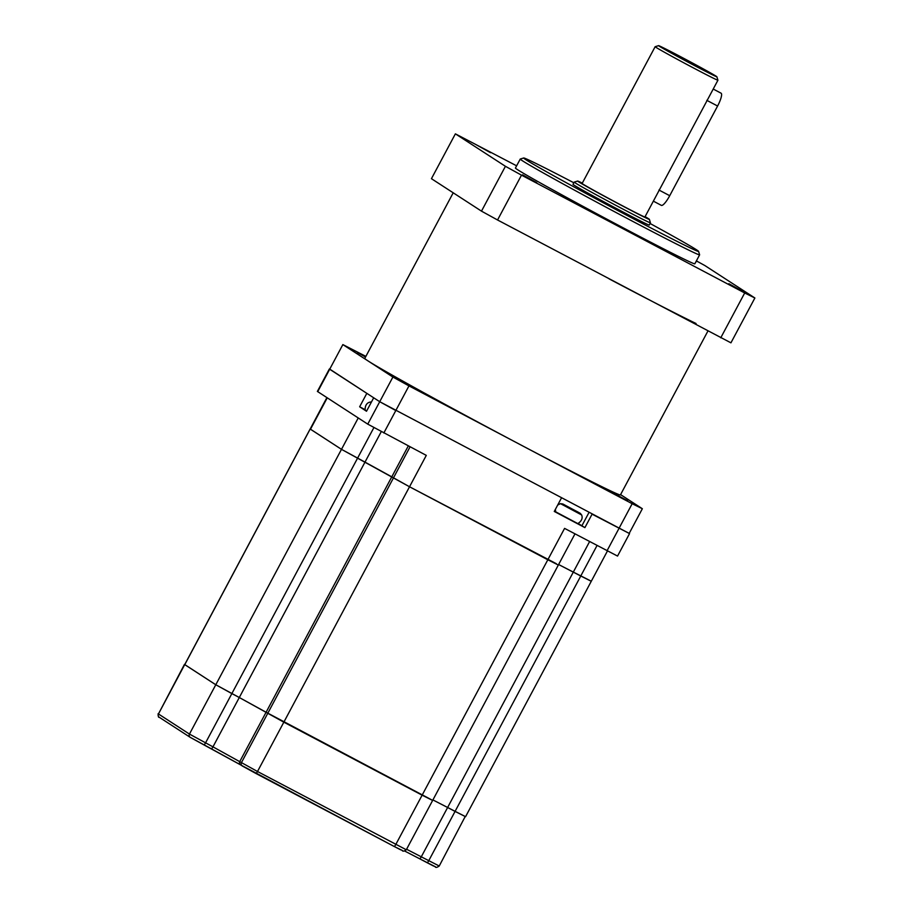 <?xml version="1.0" encoding="UTF-8"?>
<svg xmlns="http://www.w3.org/2000/svg" width="913" height="913" viewBox="0 0 913 913"><rect width="100%" height="100%" fill="white"/><g stroke="black" fill="none" stroke-linecap="round" stroke-linejoin="round"><path stroke-width="1.37" d="M373.885 427.615L231.856 693.595L215.788 684.75L184.46 664.39L158.44 713.966A2.545 2.477 123 0 0 159.25 717.253C158.542 717.698 158.166 716.511 158.12 713.704M556.337 563.709L409.526 486.766L341.485 449.344L215.788 684.75L239.297 697.521L212.969 746.845L257.5 771.496L406.296 849.775C401.834 852.788 402.964 849.946 400.716 849.843L394.108 846.431A2.545 0.582 -62.2 0 0 395.786 844.502L422.126 795.177L283.829 722.172L239.297 697.521L266.094 712.254L239.754 761.579A2.545 2.477 -57 0 0 240.564 764.866L203.861 744.848M432.317 800.199L266.094 712.254L391.78 476.848L364.995 462.115L239.297 697.521L231.856 693.595L205.528 742.908A2.545 0.582 117.8 0 1 203.85 744.848A2.545 0.582 117.8 0 1 203.839 744.837L190.44 737.476A2.545 2.477 123 0 1 190.258 737.362L211.291 748.774A2.545 0.582 -62.2 0 0 211.291 748.774A2.545 0.582 -62.2 0 0 212.969 746.845L189.448 734.075A2.545 2.477 123 0 0 190.258 737.362L159.25 717.253M447.621 807.491L432.922 799.925L447.621 807.491L421.281 856.816L439.233 866.015C434.771 869.016 435.9 866.186 433.641 866.083L427.044 862.671A2.545 0.582 -62.2 0 0 427.044 862.671A2.545 0.582 -62.2 0 0 428.722 860.742L455.062 811.417L447.621 807.491L465.573 816.69L455.062 811.417L580.759 576.012L558.619 564.519L573.318 572.086L447.621 807.491M465.242 816.439L439.233 866.015M561.449 497.996L554.271 511.451L584.902 527.623L578.089 523.457M555.378 511.326L554.556 510.915M584.902 527.623L592.081 514.167L629.183 533.397L379.728 401.709L395.797 410.553L408.967 385.891L632.173 503.714L642.353 508.735L620.578 494.618M365.097 409.675L359.642 406.787L366.512 411.249L373.691 397.794M329.753 369.126L366.832 393.343L359.642 406.787M329.353 369L317.382 391.415L367.756 424.134L426.291 455.382L409.526 486.766L391.78 476.848L408.316 445.898M574.973 533.877L558.334 565.044L547.823 559.772L564.576 528.387L617.542 556.074L629.514 533.649M381.28 431.621L364.995 462.115L341.485 449.344L310.146 428.984L158.44 713.966L189.448 734.075L215.788 684.75L184.78 664.641L326.888 397.623M590.939 581.033L573.318 572.086L589.593 541.592M558.334 565.044L432.636 800.45L422.126 795.177L547.823 559.772L409.526 486.766L257.5 771.496A2.545 0.582 -62.2 0 1 255.823 773.425A2.545 0.582 -62.2 0 0 255.823 773.425L242.413 766.053A2.545 2.477 -57 0 1 241.42 762.652L410.063 446.822M607.43 551.007L591.27 581.284L580.759 576.012L597.034 545.518M358.238 417.96L341.485 449.344L310.477 429.236L327.231 397.851M366.649 410.998L365.12 410.04C365.063 405.463 366.752 402.804 370.187 402.062L371.1 402.667M578.249 512.193L563.561 504.444L578.203 512.284M581.638 514.955L580.36 513.38L562.887 504.01L560.468 503.645L581.638 514.955C582.928 518.219 581.661 521.106 577.826 523.594L555.675 511.828L555.412 509.306M694.108 65.359A33.051 0.662 28.1 0 0 716.876 76.772A33.051 0.662 28.1 0 0 681.349 57.085A33.051 0.662 28.1 0 0 658.593 45.65A33.051 0.662 28.1 0 0 694.108 65.359M717.926 80.207A35.584 0.719 -151.9 0 1 717.926 80.23A35.584 0.719 -151.9 0 1 693.401 67.916A35.584 0.719 -151.9 0 1 655.135 46.7A35.584 0.719 -151.9 0 1 655.157 46.689L582.117 183.467A35.584 0.719 28.1 0 0 620.384 204.683A35.584 0.719 28.1 0 0 644.909 216.986L717.926 80.23L716.876 76.772M582.3 183.114A40.674 0.81 28.1 0 0 577.644 181.059A40.674 0.81 28.1 0 0 621.365 205.322A40.674 0.81 28.1 0 0 649.394 219.36A40.674 0.81 28.1 0 0 645.092 216.643M650.433 222.806A43.219 0.867 -151.9 0 1 650.433 222.818A43.219 0.867 -151.9 0 1 620.657 207.879A43.219 0.867 -151.9 0 1 574.197 182.109A43.219 0.867 -151.9 0 1 574.209 182.098L572.999 184.358A43.219 0.867 28.1 0 0 619.459 210.116A43.219 0.867 28.1 0 0 649.234 225.066L650.433 222.818L649.394 219.36M573.832 182.771A99.14 1.986 28.1 0 0 523.697 157.983A99.14 1.986 28.1 0 0 630.255 217.123A99.14 1.986 28.1 0 0 698.571 251.36A99.14 1.986 28.1 0 0 650.079 223.491M698.571 251.36L699.62 254.795A101.685 2.043 -151.9 0 1 699.62 254.841A101.685 2.043 -151.9 0 1 629.548 219.679A101.685 2.043 -151.9 0 1 520.227 159.056A101.685 2.043 -151.9 0 1 520.262 159.033L515.434 168.026A101.685 2.043 28.1 0 0 624.754 228.649A101.685 2.043 28.1 0 0 694.827 263.811L699.62 254.841M721.03 93.172A12.714 2.91 117.8 0 1 721.076 93.194A12.714 2.91 117.8 0 1 721.133 93.229A12.714 2.91 117.8 0 1 717.595 106.022L669.72 195.702A12.714 2.91 117.8 0 1 661.332 205.357L653.366 201.145M476.301 144.813L490.509 152.688L476.301 144.813M522.556 174.817L536.764 182.691L522.556 174.817M728.859 283.715L743.068 291.601L728.859 283.715M685.583 60.304L689.897 62.598M696.391 260.89L704.836 265.535L754.88 297.992L730.936 342.832L497.551 219.987L481.482 211.143L505.425 166.303L455.382 133.846L516.61 165.812M720.756 337.81L744.7 292.97L521.494 175.148L497.551 219.987M481.482 211.143L431.438 178.686L455.382 133.846M696.151 261.335L696.813 261.597L696.231 261.186M744.7 292.97L754.88 297.992M505.425 166.303L521.494 175.148M627.642 500.735L609.918 491.331L627.596 500.826M421.338 391.825L403.614 382.421L421.292 391.917M365.725 356.663L357.348 352.418L365.531 357.017M367.756 424.134L379.728 401.709L329.684 369.251L342.854 344.589L392.898 377.046L408.967 385.891M607.031 550.801L632.173 503.714M642.353 508.735L629.183 533.397M365.873 356.39L342.854 344.589M379.728 401.709L392.898 377.046M707.917 331.031L620.418 494.914A144.893 2.91 -151.9 0 1 520.57 444.802A144.893 2.91 -151.9 0 1 364.789 358.41L453.213 192.803M696.06 323.51A144.893 2.91 -151.9 0 1 609.154 278.899M240.747 764.968A2.545 2.477 -57 0 1 240.564 764.866L394.108 846.431L255.823 773.425M240.416 764.763L211.302 748.774M402.587 850.608L394.119 846.442M435.524 866.848L419.603 858.745A2.545 0.582 -62.2 0 0 419.603 858.745A2.545 0.582 -62.2 0 0 421.281 856.816L406.582 849.25M419.592 858.734L404.699 851.042L419.603 858.745M427.033 862.659L419.615 858.745M581.935 525.694L588.965 512.524M383.837 432.967L395.808 410.553M317.713 391.666L329.684 369.251M580.177 513.266L562.625 504.01L580.177 513.266M717.595 106.022L706.822 100.339M669.72 195.702L658.946 190.018M432.636 800.45L406.296 849.775M591.27 581.284L465.573 816.69M371.454 401.994L370.187 402.062M557.672 505.072L560.468 503.645M721.076 93.194L713.213 89.04M523.697 157.983L520.262 159.033M577.644 181.059L574.209 182.098M658.593 45.65L655.157 46.689"/></g></svg>
